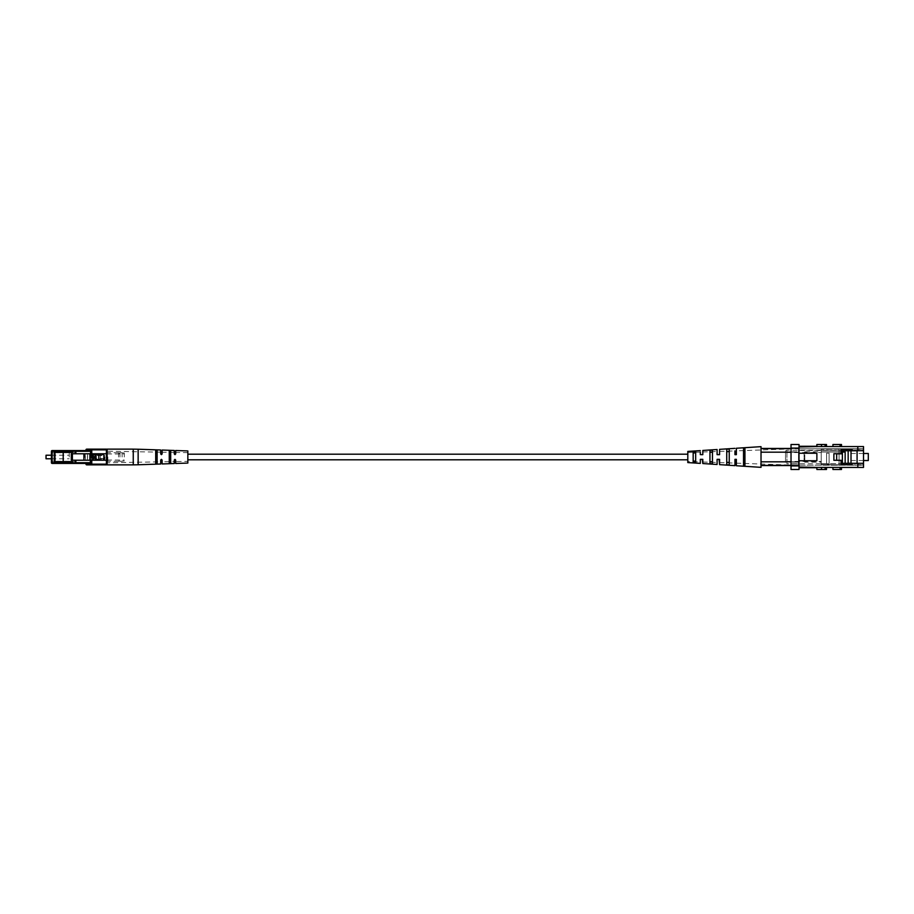 <?xml version="1.0" encoding="UTF-8"?>
<svg xmlns="http://www.w3.org/2000/svg" width="914" height="914" viewBox="0 0 914 914"><rect width="100%" height="100%" fill="white"/><g stroke="black" fill="none" stroke-linecap="round" stroke-linejoin="round"><path stroke-width="0.69" stroke-dasharray="4.57 3.43" d="M687.808 454.189L687.808 459.811L687.808 454.189M187.838 454.189L187.838 459.811L187.838 454.189M91.4 453.79L91.343 460.21L91.343 453.79L104.025 453.79L103.51 460.21L103.51 453.79L107.121 453.79L107.121 460.21L71.292 460.21M87.447 460.21L87.447 453.79L90.372 453.79L90.372 460.21L91.4 460.21M87.447 453.79L83.894 453.79L83.894 460.21M90.337 464.86L86.693 464.86L86.693 464.141A1.428 1.428 0 0 0 85.265 462.713L52.132 462.713L52.132 463.432L90.337 463.432A0.72 0.72 0 0 1 91.057 464.141A0.72 0.72 0 0 0 91.766 464.86L85.985 464.141A0.72 0.72 0 0 0 85.265 463.432A0.72 0.72 0 0 1 85.985 464.141M107.121 449.859L106.412 449.14L91.766 449.14A0.72 0.72 0 0 0 91.057 449.859A0.72 0.72 0 0 1 90.337 450.568L52.132 450.568A0.72 0.72 0 0 0 51.413 451.288L51.413 462.713L52.132 462.713L52.132 451.288L85.265 451.288L85.265 450.568A0.72 0.72 0 0 0 85.985 449.859L90.337 449.859L90.337 464.141L91.766 464.141L91.766 449.859L106.412 449.859L106.412 464.141L91.766 464.141L91.766 464.86L106.412 464.86L107.121 464.141L107.121 449.859L107.121 464.141M107.121 464.86L107.121 449.14M118.557 457L118.557 452.716L118.557 457M119.985 457L119.985 452.716L119.985 457M122.122 457L122.122 452.716L122.122 457M124.27 457L124.27 452.967L124.27 457M90.337 449.14L91.766 449.14L91.766 449.859L90.337 449.859L90.337 449.14L86.693 449.14L86.693 449.859A1.428 1.428 0 0 1 85.265 451.288M45.7 455.572L45.7 458.428M46.054 458.782L46.054 455.218M83.894 453.79L87.584 453.79L85.39 453.79L85.39 460.21M87.584 453.79L87.584 460.21M85.276 453.79L85.276 460.21L85.276 453.79M69.27 457L69.27 452.716L69.27 457M75.748 461.639L73.063 461.639L72.572 463.067M73.063 463.067L75.748 463.067M85.39 453.79L84.465 453.79L84.465 460.21M84.465 453.79L71.292 453.79M75.748 450.933L72.572 450.933M75.942 461.639L54.269 461.639L54.269 452.361L63.203 452.361L63.203 461.639L63.203 452.361L75.942 452.361M75.748 452.361L72.572 452.361M73.063 450.933L73.063 452.361M51.413 457L51.413 452.716L51.413 457M92.84 455.572A1.428 1.428 0 0 1 94.268 454.144L94.268 454.852L103.556 454.852L94.268 454.852A0.72 0.72 0 0 0 93.559 455.572L93.559 458.428L93.559 455.572A0.72 0.72 0 0 1 94.268 454.852A0.72 0.72 0 0 0 93.559 455.572L94.268 455.572L94.268 458.428L103.556 458.428L103.556 455.572L94.268 455.572L94.268 454.852A0.72 0.72 0 0 0 93.559 455.572L92.84 455.572L92.84 458.428A1.428 1.428 0 0 0 94.268 459.856L103.556 459.856A1.428 1.428 0 0 0 104.984 458.428L104.984 455.572A1.428 1.428 0 0 0 103.556 454.144L103.556 454.852A0.72 0.72 0 0 1 104.265 455.572L104.265 458.428L104.265 455.572A0.72 0.72 0 0 0 103.556 454.852L103.556 455.572L104.984 455.572M104.984 458.428L104.265 458.428A0.72 0.72 0 0 1 103.556 459.148A0.72 0.72 0 0 0 104.265 458.428L103.556 459.148L94.268 459.148L103.556 459.148A0.72 0.72 0 0 0 104.265 458.428A0.72 0.72 0 0 1 103.556 459.148L103.556 459.856M92.84 458.428L93.559 458.428A0.72 0.72 0 0 0 94.268 459.148A0.72 0.72 0 0 1 93.559 458.428A0.72 0.72 0 0 0 94.268 459.148A0.72 0.72 0 0 1 93.559 458.428L94.268 458.428L94.268 459.856M91.057 451.288L91.057 462.713M91.057 453.79L91.057 460.21M160.693 449.996L160.693 453.927L161.412 454.646L162.121 453.927L162.121 450.054M174.266 450.465L174.266 453.927L174.974 454.646L175.694 453.927L175.694 450.511M187.838 450.933L187.838 463.067M175.694 463.489L175.694 460.073L174.974 459.354L174.266 460.073L174.266 463.535M162.121 463.946L162.121 460.073L161.412 459.354L160.693 460.073L160.693 464.004M155.7 460.873L155.7 450.499L155.7 460.873L155.7 453.127L157.128 453.161L157.128 463.444L157.128 460.839L155.7 460.873L155.7 463.501L157.128 463.444L157.128 460.839M157.128 453.161L157.128 450.556L156.408 450.236L155.7 450.499L155.7 453.127M169.261 460.565L169.261 462.975L170.69 462.93L170.69 453.47L170.69 460.53L169.981 461.056L169.261 460.565L169.261 453.435L169.261 462.975L169.261 451.025L169.261 453.435L170.69 453.47L170.69 451.07L170.69 460.53M170.69 453.47L170.69 451.07L169.981 450.739L169.261 451.025L169.261 453.435M187.838 461.353L187.838 452.647L187.838 461.353L175.694 461.57L175.694 460.073L175.694 461.57M174.974 459.354L175.694 460.073L174.974 459.354L174.266 460.073L174.974 459.354M174.266 461.593L174.266 460.073L174.266 461.593L162.121 461.81L161.412 459.354L162.121 461.81M160.693 461.833L161.412 459.354L160.693 461.833L107.121 462.77L107.121 451.23L107.121 462.77M160.693 453.927L160.693 452.167L161.412 454.646L160.693 453.927M162.121 453.927L161.412 454.646L162.121 452.19L162.121 453.927M174.974 454.646L174.266 453.927L174.974 454.646L175.694 453.927L174.974 454.646M175.694 453.927L175.694 452.43L175.694 453.927M174.266 453.927L174.266 452.407L174.266 453.927M826.496 469.499L821.515 469.499L821.515 467.431L826.496 467.431L816.876 467.431L816.876 469.499L821.515 469.499L821.515 467.431L821.515 469.499M841.486 469.499L832.94 469.499L832.94 467.431L841.486 467.431L832.94 467.431M832.94 446.569L841.486 446.569L832.94 446.569L832.94 444.501L841.486 444.501M821.515 444.501L816.876 444.501L816.876 446.569L826.496 446.569L821.515 446.569L821.515 444.501L821.515 446.569L821.515 444.501L826.496 444.501M852.088 450.682L852.088 449.254L841.017 449.254L841.017 453.71L833.876 453.71L833.876 460.29L841.017 460.29L841.017 463.318L857.081 463.318L857.081 450.682L863.513 450.682L841.017 450.682L841.017 453.71L833.876 453.71L833.876 460.29L841.017 460.29L841.017 464.746L852.088 464.746L846.73 464.746L852.088 464.746L852.088 463.318L863.513 463.318L857.081 463.318L857.081 450.682L841.017 450.682L841.017 453.71L833.876 453.71L833.876 460.29L841.017 460.29L841.017 463.318L852.088 463.318M846.73 463.318L846.73 464.746L841.017 464.746L846.73 464.746M857.8 463.318L857.8 464.746L863.513 464.746L863.513 467.431L821.515 467.431M842.377 463.318L841.017 463.318L841.017 464.746L841.017 463.318L863.513 463.318L863.513 464.746L857.8 464.746M857.081 463.318L857.081 450.682L863.513 450.682L863.513 449.254L857.8 449.254L857.8 450.682M846.73 450.682L846.73 449.254L841.017 449.254L841.017 450.682L857.081 450.682M821.515 446.569L863.513 446.569L863.513 449.254L857.8 449.254M841.017 450.682L841.017 449.254L846.73 449.254M791.021 465.215L863.513 465.215L863.513 450.568L863.513 465.215L791.021 465.215L798.516 465.215L791.021 465.215L791.021 463.969L791.021 465.215M798.516 450.568L863.513 450.568L863.513 448.785L863.513 450.568L798.516 450.568L798.516 463.969L791.021 463.969L791.021 462.176L791.021 463.969L798.516 463.969L798.516 462.176L791.021 462.176L798.516 462.176L798.516 463.969L798.516 448.785L863.513 448.785L798.516 448.785L798.516 450.568M798.516 451.824L798.516 448.248L791.021 448.248L791.021 451.824L798.516 451.824L791.021 451.824L791.021 448.248L798.516 448.248L798.516 462.176L798.516 451.824M798.516 465.215L791.021 465.752L798.516 465.215M791.021 451.824L791.021 462.176L791.021 451.824M816.876 446.283L816.876 447.003L816.876 446.283L799.019 446.283L799.019 453.253L816.876 453.253L799.019 453.253L816.876 453.253L816.876 460.747L799.019 460.747L816.876 460.747L799.019 460.747L799.019 467.717L816.876 467.717L816.876 466.997L816.876 467.717M799.019 453.253L799.019 460.747L799.019 447.003L816.876 446.569M816.876 453.253L816.876 460.747L816.876 453.253M816.876 467.431L799.019 466.997L799.019 460.747M799.019 467.717L799.019 466.997M799.019 447.003L799.019 446.283M799.019 469.499L799.019 465.923L791.021 465.923L791.021 469.499L799.019 469.499M799.019 448.077L799.019 444.501L791.021 444.501L791.021 448.077L799.019 448.077L799.019 465.923M791.021 465.923L791.021 448.077M863.513 463.318L863.513 450.682M804.091 452.533L804.091 461.467L804.091 452.533L804.8 451.824L804.8 462.176L804.8 451.824L821.229 451.824L821.229 462.176L821.229 451.824M804.091 461.467L804.8 462.176L821.229 462.176M826.587 463.604L829.089 463.889L826.587 463.889L826.587 453.184L829.089 453.184L829.089 463.889L826.587 463.889L826.587 453.184L826.587 463.889L829.089 463.889L829.089 453.184L826.587 453.184L829.089 453.184L829.089 463.604L829.089 453.184L826.587 453.184L826.587 463.604L821.229 463.604L821.229 465.032L821.229 463.604L826.587 463.604M843.359 464.746L821.229 465.032L844.844 465.032L842.377 463.604L829.089 463.604L841.017 463.604M841.017 460.393L836.664 460.29M842.377 453.824L842.377 460.393L836.664 460.393L836.664 453.824L842.377 453.824L842.377 460.393L836.664 460.393L836.664 453.824L842.377 453.824L842.377 460.393L836.664 460.393L836.664 453.824L842.377 453.824L842.377 452.042L845.153 452.042L821.229 452.042L842.377 452.042M839.086 464.78L839.086 449.22L839.086 464.78L821.229 464.78L821.229 449.22L821.229 464.78M839.086 449.22L821.229 449.22M868.3 453.481L868.3 460.519M863.513 460.519L851.014 460.519L851.014 453.481L851.014 460.519M863.513 453.481L851.014 453.481M839.086 449.14L821.229 449.459L839.086 449.14L839.086 464.86L839.086 448.968L836.87 448.968L839.086 448.968M821.229 464.541L821.229 449.459L821.229 464.541L839.086 464.86L821.229 464.541M863.513 463.786L863.513 450.214L863.513 463.786L851.014 463.786L851.014 450.214L863.513 450.214M841.017 450.751L821.229 450.751L821.229 448.968L863.513 448.968L863.513 450.751L857.081 450.751M842.377 460.393L842.377 463.604M841.017 452.042L821.229 452.042L821.229 463.604L821.229 452.042L845.153 452.042L845.153 463.318M848.158 450.751L848.158 463.249L848.158 450.751L851.014 450.751L851.014 463.249L851.014 450.751L848.158 450.751L848.158 463.249L851.014 463.249L848.158 463.249L851.014 463.249L851.014 450.751L821.229 450.751L821.229 452.042L821.229 448.968L863.513 448.968L863.513 465.032L863.513 450.751L851.014 450.751M863.513 465.032L845.153 465.032L863.513 465.032M836.87 465.032L839.086 465.032L836.87 465.032M851.014 450.214L851.014 463.786M785.514 462.358L785.514 451.642L785.514 462.358A1.428 1.428 0 0 0 786.943 463.786L786.943 450.214L786.943 463.786L821.229 463.786L821.229 450.214L821.229 463.786M785.514 451.642A1.428 1.428 0 0 1 786.943 450.214L821.229 450.214M821.229 452.533L821.229 461.467L821.229 452.533L785.514 452.533L785.514 461.467L821.229 461.467M785.514 461.467L785.514 452.533M702.809 459.354L700.307 459.354L702.809 459.354L702.809 461.993L702.809 459.354M700.307 461.901L700.307 459.354L700.307 461.901L687.808 461.467L687.808 452.533L687.808 461.467M717.353 459.354L718.872 459.354M719.592 459.354L719.592 462.575L719.592 459.354L717.09 459.354L717.09 462.484L717.09 459.354M736.376 459.354L736.376 463.158L736.376 459.354L734.947 459.354L736.376 459.354L734.947 459.354L734.947 463.112L734.947 459.354M693.166 451.55L693.166 462.45L693.166 461.033L695.668 461.136L695.668 452.864L693.166 452.967L693.166 451.55L693.166 462.45L695.668 462.621L695.668 451.379M709.95 461.696L709.95 463.627L712.452 463.798L712.452 450.202L709.95 450.374L709.95 463.627L709.95 461.696L712.452 461.787L712.452 463.798L712.452 450.202L712.452 452.213L709.95 452.304L709.95 450.374L709.95 461.696M726.733 462.335L726.733 464.78L729.235 464.952L729.235 449.048L726.733 449.22L726.733 464.78L726.733 462.335L729.235 462.438L729.235 464.952L729.235 449.048L729.235 451.562L726.733 451.665L726.733 449.22L726.733 462.335M743.516 462.975L743.516 465.912L744.944 466.014L744.944 447.986L743.516 448.089L743.516 465.912L743.516 462.975L744.944 463.032L744.944 466.014L744.944 447.986L744.944 450.968L743.516 451.025L743.516 448.089L743.516 462.975M702.809 454.646L702.809 452.007L702.809 454.646L700.307 454.646L702.809 454.646L700.307 454.646L700.307 452.099L700.307 454.646M719.592 454.646L717.09 454.646L717.09 451.516L717.09 454.646L719.592 454.646L719.592 451.425L719.592 454.646L718.952 454.646M736.376 454.646L734.947 454.646L736.376 454.646L736.376 450.842L736.376 454.646M734.947 454.646L734.947 450.888L734.947 454.646M695.668 462.621L695.668 461.136L695.668 462.621M687.808 462.575L687.808 451.425M761.019 467.351L761.019 446.649M791.021 448.603L761.019 448.603L798.516 448.603L798.516 452.179L791.021 452.179M761.019 461.821L761.019 465.557L761.019 461.821L798.516 461.821L798.516 465.397L791.021 465.397M791.021 461.821L798.516 461.821L798.516 448.443L761.019 448.603M761.019 452.179L761.019 451.47L761.019 452.179L798.516 452.179L798.516 465.557L761.019 465.397M798.516 448.671L798.516 465.329L798.516 448.671L736.376 450.842M702.809 461.993L717.09 462.484M719.592 462.575L734.947 463.112M736.376 463.158L798.516 465.329M719.592 451.425L734.947 450.888M702.809 452.007L717.09 451.516M687.808 452.533L700.307 452.099M103.956 453.79L103.956 460.21M103.865 453.79L103.865 460.21M100.426 453.79L100.426 460.21M94.896 453.79L94.896 460.21M107.841 457L107.841 461.284L107.841 457M94.268 454.144L103.556 454.144M91.766 453.79L91.766 460.21M106.412 460.21L106.412 453.79M72.572 462.713L75.748 462.713M90.337 460.21L90.337 453.79M75.748 451.288L72.572 451.288M85.265 462.713L85.265 463.432M51.413 451.288A0.72 0.72 0 0 1 52.132 450.568L51.413 451.288M90.337 450.568A0.72 0.72 0 0 0 91.057 449.859M138.14 464.769L138.14 449.231M133.25 449.14L133.25 464.86M825.091 469.499L825.091 467.431M840.08 469.499L840.08 467.431M840.08 444.501L840.08 446.569M825.091 444.501L825.091 446.569M104.025 453.79L104.025 460.21M118.557 452.716L107.841 452.716L107.121 451.996M118.557 461.284L107.841 461.284L107.121 462.004M119.985 452.967L118.557 452.967M119.985 461.033L118.557 461.033M122.122 452.716L119.985 452.716M122.122 461.284L119.985 461.284M124.27 452.967L122.122 452.967M124.27 461.033L122.122 461.033M51.413 458.782L69.27 458.782M51.413 455.218L69.27 455.218M69.27 452.716L51.413 452.716M69.27 461.284L51.413 461.284M107.121 460.039L124.27 460.039M107.121 453.961L124.27 453.961M187.838 452.647L175.694 452.43M174.266 452.407L162.121 452.19M160.693 452.167L107.121 451.23M791.021 448.443L798.516 448.443M791.021 465.557L798.516 465.557"/><path stroke-width="1.37" d="M687.808 454.189L187.838 454.189M89.915 453.79L107.121 453.79L107.121 460.21L83.894 460.21L83.894 453.79L89.915 453.79L89.915 460.21M92.68 453.79L92.68 460.21M92.977 453.79L92.977 460.21M95.742 453.79L95.742 460.21M96.039 453.79L96.039 460.21M98.815 453.79L98.815 460.21M75.748 462.713L90.337 462.713L90.337 463.432A0.72 0.72 0 0 1 91.057 464.141L91.057 460.21M90.337 453.79L91.057 449.859A0.72 0.72 0 0 1 91.766 449.14L106.412 449.14A0.72 0.72 0 0 1 107.121 449.859A0.72 0.72 0 0 0 106.412 449.14A0.72 0.72 0 0 1 107.121 449.859L91.766 449.859L91.766 453.79M90.337 463.432A0.72 0.72 0 0 1 91.057 464.141L90.337 463.432L52.132 463.432A0.72 0.72 0 0 1 51.413 462.713L51.413 451.288A0.72 0.72 0 0 1 52.132 450.568L90.337 450.568A0.72 0.72 0 0 0 91.057 449.859A0.72 0.72 0 0 1 91.766 449.14L86.693 449.14A0.72 0.72 0 0 0 85.985 449.859A0.72 0.72 0 0 1 85.265 450.568A0.72 0.72 0 0 0 85.985 449.859L91.766 449.859L91.766 449.14A0.72 0.72 0 0 0 91.057 449.859M86.693 463.432L86.693 464.141L90.337 464.141L90.337 464.86L91.766 464.86L91.766 464.141L106.412 464.141L106.412 460.21M90.337 464.86L86.693 464.86A0.72 0.72 0 0 1 85.985 464.141A0.72 0.72 0 0 0 85.265 463.432M106.412 464.86L107.121 464.141A0.72 0.72 0 0 1 106.412 464.86A0.72 0.72 0 0 0 107.121 464.141A0.72 0.72 0 0 1 106.412 464.86L91.766 464.86A0.72 0.72 0 0 1 91.057 464.141A0.72 0.72 0 0 0 91.766 464.86A0.72 0.72 0 0 1 91.057 464.141L91.766 464.141L91.766 460.21M46.054 458.782L46.054 455.218L46.054 458.782L51.413 458.782M72.389 453.79L72.389 460.21L71.292 460.21L71.292 453.79L83.894 453.79M72.389 460.21L83.894 460.21M54.989 452.361L54.989 461.639L54.269 461.639L54.269 452.361L63.203 452.361L63.203 461.639L72.572 461.639L72.572 463.067L75.748 463.067L75.942 460.21M75.942 453.79L75.748 450.933L72.572 450.933L72.572 452.361L63.203 452.361M75.256 460.21L75.256 463.067M75.256 450.933L75.256 453.79M54.989 461.639L63.203 461.639M86.693 464.86A0.72 0.72 0 0 1 85.985 464.141L86.693 464.86A0.72 0.72 0 0 1 85.985 464.141M72.572 451.288L52.132 451.288L52.132 463.432A0.72 0.72 0 0 1 51.413 462.713L72.572 462.713M91.057 451.288L91.057 453.79M86.693 449.14A0.72 0.72 0 0 0 85.985 449.859A0.72 0.72 0 0 1 86.693 449.14L86.693 450.568M160.693 453.927L160.693 449.996L138.14 449.231L138.14 464.769L160.693 464.004L160.693 460.073L161.412 459.354L162.121 460.073L162.121 463.946L174.266 463.535L174.266 460.073L174.974 459.354L175.694 460.073L175.694 463.489L187.838 463.067L187.838 450.933L175.694 450.511L175.694 453.927L174.974 454.646L174.266 453.927L174.266 450.465L162.121 450.054L162.121 453.927L161.412 454.646L160.693 453.927M169.261 451.025L169.261 462.975L169.981 463.261L170.69 462.93L170.69 451.07L169.261 451.025M155.7 450.499L155.7 463.501L156.408 463.764L157.128 463.444L157.128 450.556L155.7 450.499M169.261 460.565L170.69 460.53M170.69 453.47L169.261 453.435M155.7 460.873L157.128 460.839M157.128 453.161L155.7 453.127M107.121 449.14L107.121 464.86L133.25 464.86L133.25 449.14L107.121 449.14M133.25 449.14L138.14 449.231M821.515 469.499L816.876 469.499L816.876 467.431L821.515 467.431L821.515 469.499L826.496 469.499L826.496 467.431M832.94 467.431L832.94 469.499L841.486 469.499L841.486 467.431M841.486 446.569L841.486 444.501L832.94 444.501L832.94 446.569M826.496 446.569L826.496 444.501L821.515 444.501L821.515 446.569L816.876 446.569L816.876 444.501L821.515 444.501M863.513 467.431L857.8 467.431L857.8 463.318L863.513 463.318L863.513 467.431M857.081 463.318L857.081 450.682M842.377 463.318L857.8 463.318M852.088 463.318L852.088 464.746L841.017 464.746L841.017 460.29L833.876 460.29L833.876 453.71L841.017 453.71L841.017 449.254L852.088 449.254L852.088 450.682L841.017 450.682M846.73 463.318L846.73 464.746M857.8 450.682L857.8 446.569L863.513 446.569L863.513 450.682L852.088 450.682M846.73 450.682L846.73 449.254M799.019 460.747L816.876 460.747L816.876 453.253L799.019 453.253M799.019 466.997L816.876 467.431M816.876 446.569L799.019 447.003M816.876 467.717L799.019 467.717M799.019 446.283L816.876 446.283M799.019 465.923L799.019 469.499L791.021 469.499L791.021 465.923L799.019 465.923L799.019 448.077L791.021 448.077L791.021 444.501L799.019 444.501L799.019 448.077M791.021 448.077L791.021 465.923M857.8 446.569L821.515 446.569M857.8 467.431L821.515 467.431M863.513 463.318L863.513 450.682M836.664 460.29L836.664 453.824L842.377 453.824L842.377 463.604L843.359 464.746M842.377 460.393L841.017 460.393M863.513 460.519L868.3 460.519L868.3 453.481L863.513 453.481M845.153 463.318L845.153 452.042L841.017 452.042M842.377 452.042L842.377 453.824M848.158 450.751L848.158 463.249L851.014 463.249L851.014 450.751L841.017 450.751M857.081 450.751L851.014 450.751M702.809 459.354L700.307 459.354L702.809 459.354L702.809 463.547L702.306 459.354M700.307 459.354L700.307 463.387L700.307 459.354M717.09 459.354L717.09 464.483L717.09 459.354L719.592 459.354L718.096 459.354M719.592 459.354L719.592 464.643L719.09 459.354M736.09 459.354L736.376 465.752L736.376 459.354L734.947 459.354L734.947 465.649L734.947 459.354M693.166 451.55L693.166 462.45L695.668 462.621L695.668 451.379L693.166 451.55L695.668 451.379M693.166 461.033L695.668 461.136L695.668 452.864L693.166 452.967L693.166 461.033M709.95 450.374L709.95 463.627L712.452 463.798L712.452 450.202L709.95 450.374M709.95 461.696L712.452 461.787L712.452 452.213L709.95 452.304L709.95 461.696M726.733 449.22L726.733 464.78L729.235 464.952L729.235 449.048L726.733 449.22M726.733 462.335L729.235 462.438L729.235 451.562L726.733 451.665L726.733 462.335M743.516 448.089L743.516 465.912L744.944 466.014L744.944 447.986L743.516 448.089M743.516 462.975L744.944 463.032L744.944 450.968L743.516 451.025L743.516 462.975M701.232 454.646L702.809 454.646L702.809 450.453L702.809 454.646M700.307 452.099L700.307 454.646L700.307 452.099M718.096 454.646L719.592 454.646L719.592 449.357L719.592 454.646L717.09 454.646L717.09 449.517L717.09 454.646M736.376 454.646L734.947 454.646L736.376 454.646L736.376 448.248L736.376 454.646M734.947 450.888L734.947 454.646L734.947 450.888M700.307 450.613L687.808 451.425L687.808 462.575L700.307 463.387M736.376 448.248L761.019 446.649L761.019 452.179L791.021 452.179M761.019 452.179L761.019 461.821L791.021 461.821M761.019 461.821L761.019 467.351L736.376 465.752M761.019 448.603L791.021 448.603M791.021 465.397L761.019 465.397M702.809 463.547L717.09 464.483M719.592 464.643L734.947 465.649M719.592 449.357L734.947 448.351M702.809 450.453L717.09 449.517M106.481 453.79L106.481 460.21M106.412 453.79L106.412 449.14M71.692 453.79L71.692 460.21M71.978 460.21L71.978 453.79M91.057 462.713L90.337 462.713L90.337 460.21M90.337 449.14L90.337 451.288L75.748 451.288M51.413 451.288L52.132 450.568M52.132 463.432A0.72 0.72 0 0 1 51.413 462.713M825.091 469.499L825.091 467.431M840.08 469.499L840.08 467.431M840.08 444.501L840.08 446.569M825.091 444.501L825.091 446.569M841.017 463.604L842.377 463.604M687.808 459.811L187.838 459.811M46.054 455.218L51.413 455.218M133.25 464.86L138.14 464.769M761.019 448.443L791.021 448.443M761.019 465.557L791.021 465.557"/></g></svg>
